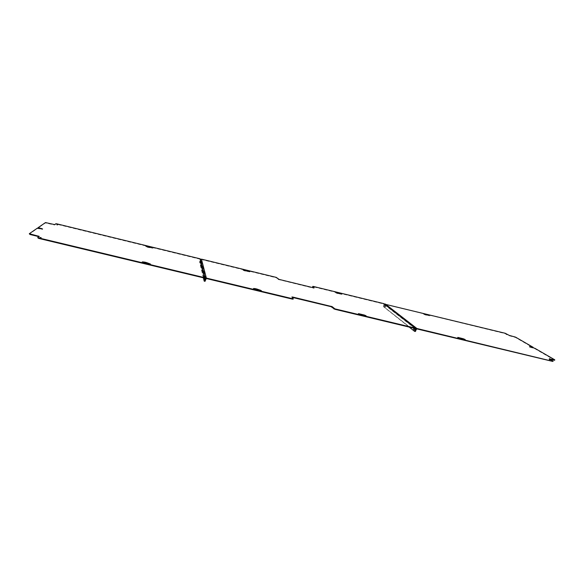 <?xml version="1.0" encoding="UTF-8"?>
<svg xmlns="http://www.w3.org/2000/svg" width="584" height="584" viewBox="0 0 584 584"><rect width="100%" height="100%" fill="white"/><g stroke="black" fill="none" stroke-linecap="round" stroke-linejoin="round"><path stroke-width="0.44" stroke-dasharray="2.92 2.19" d="M200.494 261.486L200.611 260.807L200.494 261.486M200.115 261.391L200.239 260.712L200.115 261.391M40.23 237.965L41.055 238.06L40.23 237.965M56.83 225.023L57.539 225.117L56.83 225.023M148.394 263.771L148.285 264.202C144.774 263.815 142.722 263.202 142.124 262.347L142.357 262.311M148.285 264.202L150.46 264.537L149.592 264.048M151.037 247.536L152.92 248.237L151.022 247.915C148.029 247.536 146.234 247.003 145.62 246.324L145.942 246.295M151.11 247.536L151.022 247.915M41.281 228.833L38.164 227.957L45.406 222.964L54.633 225.001L55.823 224.095L56.758 224.227L199.932 259.157L199.604 262.048L200.144 261.252L204.626 281.247L199.983 262.136L205.057 281.349M38.456 238.345L37.631 237.995L38.909 236.659M30.018 234.491L29.215 234.148L37.42 228.475L42.493 229.381L41.281 228.848M203.393 277.816L199.604 262.048M200.553 259.646L205.356 278.678L200.553 259.646L200.144 261.252L200.524 259.763M205.276 279.13L205.407 278.342L205.276 279.13M200.867 261.574L200.991 260.902L200.867 261.574M260.187 290.547L259.544 290.839L259.654 290.423M260.077 290.963L261.282 291.109L260.413 290.606M253.624 288.897L253.383 288.934C254.12 289.832 256.12 290.46 259.369 290.817L259.544 290.839M248.872 271.377L248.777 271.743L248.397 271.268M248.777 271.743L249.857 271.888L248.2 271.246M243.221 269.969L242.9 269.998C243.601 270.713 245.353 271.246 248.156 271.604L248.302 271.633M335.734 292.496L335.391 292.518C336.267 293.285 338.005 293.825 340.603 294.146L340.837 293.81M341.282 293.92L340.735 294.161M341.187 294.27L342.1 294.394L340.669 293.796M365.117 315.688L365 316.09L364.606 315.564M365 316.09L365.993 316.207L365.007 315.659M358.671 314.002L358.401 314.039C357.255 314.323 363.489 316.331 364.35 315.951L364.496 315.966M414.268 329.099L413.925 329.58L413.808 329.208L413.925 329.58L414.268 329.099L414.224 328.317L414.268 329.099M385.476 306.505L385.462 305.833L385.476 306.505M385.133 306.425L385.119 305.746L385.133 306.425M415.319 331.5L383.965 306.877L414.932 331.413L383.965 306.877L384.418 304.483L383.622 306.797L409.194 327.069M383.622 306.797L383.87 304.03L313.258 286.802L313.353 286.445M384.272 303.855L384.418 304.483L384.637 304.14M292.175 297.365L293.117 299.147M278.181 279.064L276.203 277.765L201.327 259.493L200.516 261.34L199.772 261.165M278.086 279.429L313.411 288.146L314.002 288.226L313.666 287.824M312.666 286.722L313.258 286.802M200.356 262.231L200.516 261.34M385.52 306.352L385.535 307.031L385.52 306.352M414.268 328.887L414.311 329.675L414.655 329.193L414.611 328.405L414.268 328.887M463.937 339.362L465.083 339.954L463.601 339.757C462.842 340.114 456.659 338.041 457.71 337.778L458.024 337.756M428.634 315.615L429.977 315.834L428.634 315.615C426.189 315.309 424.459 314.761 423.458 313.966L423.831 313.951M506.043 334.369L506.81 334.683L506.043 334.369M549.186 359.671L550.091 360.051L549.186 359.671M416.341 329.15L384.754 304.563L385.133 304.337L505.131 333.61L509.117 335.72L515.453 337.472L533.141 347.728M532.871 347.743L528.827 346.838L534.878 348.721L554.669 360.204M549.953 359.16L549.04 359.072L552.982 361.394M384.754 304.563L384.316 306.082L383.637 305.921M384.301 306.965L384.316 306.082M149.095 263.939L148.986 264.369M151.723 247.689L151.628 248.061M38.164 227.957L38.259 227.548M46.362 223.088L46.45 222.701M53.772 224.482L53.684 224.869M56.758 224.227L56.845 223.84M199.932 259.157L204.648 278.115M200.181 259.551L204.838 278.232M37.631 237.995L37.734 237.549M39.252 236.396L39.157 236.834M29.215 234.148L29.309 233.709M37.42 228.475L37.507 228.059L37.442 228.468M38.471 228.599L38.559 228.183M40.924 228.753L40.829 229.169M259.369 290.817L259.478 290.401M364.35 315.951L364.46 315.55M414.888 328.434L384.075 304.403M415.334 328.544L383.87 304.03M415.954 329.055L384.418 304.483L415.954 329.055M206.254 278.502L201.327 259.493M205.787 278.78L200.925 259.734M276.203 277.765L276.305 277.4M279.043 279.386L278.948 279.751M463.784 339.742L463.9 339.348M464.382 339.465L464.258 339.851M554.581 360.138L554.705 359.766M549.164 358.7L549.04 359.072M552.895 361.328L553.019 360.948M416.772 328.887L385.133 304.337M204.232 279.473L205.086 279.685M204.553 278.137L205.407 278.342M199.954 261.887L200.706 262.07M200.239 260.712L200.991 260.902M39.719 237.301L39.632 237.688M41.15 237.622L41.055 238.06M57.619 224.731L57.539 225.117M150.562 264.114L150.46 264.537M153.015 247.857L152.92 248.237M200.064 259.223L204.802 278.196M42.588 228.964L42.493 229.381M261.282 291.109L261.391 290.693M249.857 271.888L249.952 271.524M365.993 316.207L366.11 315.805M413.545 329.493L414.311 329.675M413.844 328.223L414.611 328.405M384.849 306.863L385.535 307.031M385.119 305.746L385.805 305.914M415.414 328.573L383.944 304.052M463.718 339.37L463.601 339.757M465.2 339.567L465.083 339.954M550.216 359.671L550.091 360.051"/><path stroke-width="0.88" d="M204.422 278.926L204.553 278.137L204.422 278.926M40.325 237.52L41.15 237.622L40.325 237.52M56.918 224.636L57.619 224.731L56.918 224.636M148.467 263.304L150.562 264.114L148.394 263.771C144.876 263.384 142.825 262.771 142.233 261.917C144.095 261.88 146.175 262.34 148.467 263.304L148.365 263.734L142.357 262.311M149.168 263.472L149.592 264.048M149.066 263.902L148.365 263.734M151.168 247.185L145.715 245.952C146.321 246.631 148.124 247.156 151.11 247.536L151.081 247.536M145.942 246.295L151.037 247.536M200.553 259.646L200.027 258.785L56.845 223.84L55.889 223.723L54.714 224.614L45.486 222.57L38.259 227.548L42.588 228.964L37.507 228.059L29.309 233.709L39.252 236.396L37.734 237.549L38.559 237.9L204.75 277.699L205.356 278.678L204.634 281.262L205.356 278.678L206.364 278.079L201.422 259.128L200.524 259.763M38.559 237.9L38.456 238.345L204.648 278.115L204.458 280.429L205.32 280.634L204.648 281.254M38.909 236.659L30.018 234.491L30.12 234.053M204.458 280.429L204.196 281.145L203.393 277.816M259.865 290.007L261.391 290.693L259.478 290.401C256.23 290.044 254.23 289.416 253.493 288.518C254.974 288.467 256.851 288.897 259.135 289.81L260.413 290.606M253.624 288.897L259.756 290.416M248.623 270.961L249.952 271.524L248.251 271.246C245.448 270.881 243.696 270.348 242.995 269.64L248.536 271.297M243.221 269.969L248.2 271.246M340.049 293.628L335.493 292.168C336.369 292.927 338.107 293.475 340.706 293.788L335.734 292.496M340.143 293.277L340.764 293.445M364.438 315.068L366.11 315.805L364.46 315.55C363.606 315.929 357.364 313.922 358.518 313.637L364.438 315.068L365.007 315.659M358.671 314.002L364.328 315.469M413.808 329.208L413.954 328.595L413.808 329.208M413.888 329.011L413.545 329.493L413.844 328.223L413.888 329.011M409.194 327.069L414.596 331.34L415.334 328.544L334.822 309.272L331.048 306.673L292.175 297.365M552.982 361.394L416.896 328.493L415.954 329.055L414.983 331.435L415.954 329.055L415.458 328.142L334.931 308.863L332.165 306.651L332.048 307.053M415.458 328.142L383.973 303.68L313.353 286.445L312.754 286.408L314.112 287.824L313.506 287.788L279.043 279.386L276.305 277.4L201.422 259.128M293.095 299.198L293.204 298.789L292.387 299.118L293.226 298.738L291.891 296.993L292.606 297.022L332.165 306.651M292.504 298.709L206.364 278.079M292.387 299.118L206.254 278.502L205.32 280.634M312.659 286.759L313.666 287.824M458.024 337.756L463.389 338.786L465.2 339.567L463.718 339.37C462.959 339.72 456.776 337.647 457.827 337.391L462.711 338.603M463.389 338.786L463.937 339.362M463.273 339.173L462.594 338.99M428.532 314.856L428.729 315.28L423.524 313.732M428.43 315.199L427.933 314.696M428.744 315.272C426.291 314.966 424.561 314.411 423.561 313.623M423.831 313.951L427.831 315.039M506.146 334.033L506.912 334.347L506.146 334.033M549.31 359.291L550.216 359.671L549.31 359.291M384.637 304.14L505.233 333.274L509.219 335.384L515.562 337.136L533.177 347.319L529.535 346.845M554.669 360.204L554.238 360.189L554.705 359.766L534.995 348.371L529.622 346.575M554.355 359.817L549.449 358.868M554.238 360.189L549.953 359.16M552.661 361L549.515 358.649M552.537 361.379L416.772 328.887L415.027 331.435M38.931 228.271L39.019 227.862M38.434 236.046L38.34 236.483M41.376 228.432L41.281 228.833M200.027 258.785L204.75 277.699M205.064 281.364L204.626 281.247M259.223 290.292L259.332 289.876M259.026 290.226L259.135 289.81M248.061 271.21L248.156 270.845M247.893 271.159L247.988 270.793M363.817 315.345L363.934 314.951M363.62 315.28L363.737 314.886M415.056 330.697L415.823 330.88M415.567 328.967L414.888 328.434M334.822 309.272L334.931 308.863M333.8 308.885L333.917 308.476M331.157 306.272L331.048 306.673M292.606 297.022L292.496 297.431M462.791 339.056L462.908 338.669M416.896 328.493L385.236 303.987M200.312 258.924L205.079 277.853M414.596 331.34L415.363 331.522M415.625 328.208L384.126 303.738M554.661 360.24L554.785 359.868M552.968 361.43L553.092 361.051"/></g></svg>
